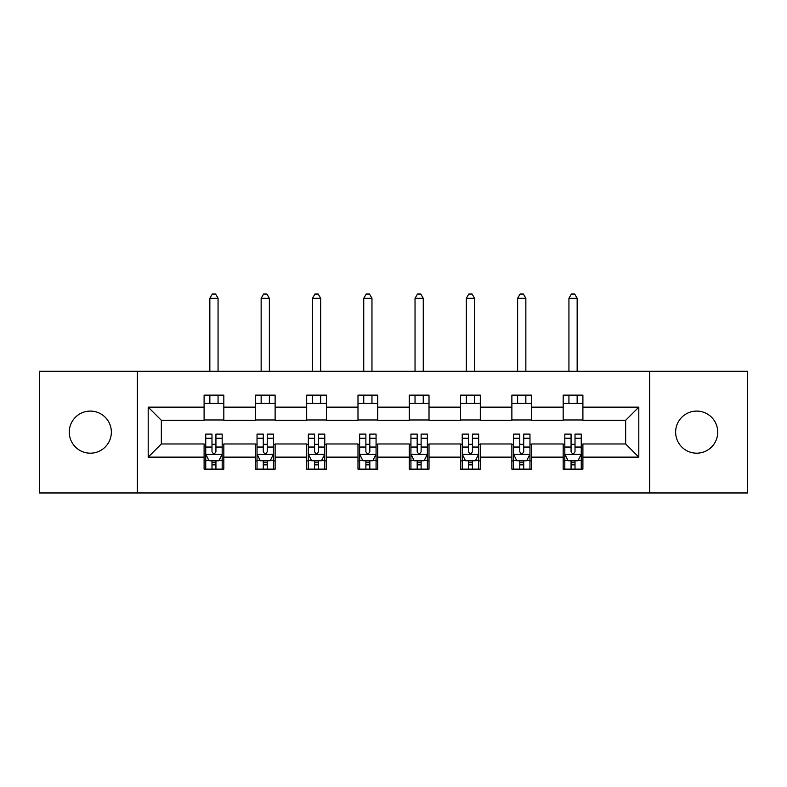 <?xml version="1.0" encoding="UTF-8"?>
<svg xmlns="http://www.w3.org/2000/svg" width="787" height="787" viewBox="0 0 787 787"><rect width="100%" height="100%" fill="white"/><g stroke="black" fill="none" stroke-linecap="round" stroke-linejoin="round"><path stroke-width="1.18" d="M696.682 411.089A21.042 21.042 0 0 0 675.639 432.142A21.042 21.042 0 0 0 696.682 453.184A21.042 21.042 0 0 0 717.724 432.142A21.042 21.042 0 0 0 696.682 411.089M90.318 411.089A21.042 21.042 0 0 0 69.276 432.142A21.042 21.042 0 0 0 90.318 453.184A21.042 21.042 0 0 0 111.361 432.142A21.042 21.042 0 0 0 90.318 411.089M649.659 492.967L747.65 492.967L747.65 371.307L649.659 371.307L649.659 492.967L137.341 492.967L137.341 371.307L39.35 371.307L39.35 492.967L137.341 492.967M649.659 371.307L137.341 371.307M582.901 407.145L582.901 395.143L563.177 395.143L563.177 407.145L531.609 407.145L531.609 395.143L511.875 395.143L511.875 407.145L480.316 407.145L480.316 395.143L460.582 395.143L460.582 407.145L429.013 407.145L429.013 395.143L409.279 395.143L409.279 407.145L377.721 407.145L377.721 395.143L357.987 395.143L357.987 407.145L326.418 407.145L326.418 395.143L306.684 395.143L306.684 407.145L275.125 407.145L275.125 395.143L255.391 395.143L255.391 407.145L223.823 407.145L223.823 395.143L204.099 395.143L204.099 407.145L148.192 407.145L148.192 457.129L161.345 443.976L204.099 443.976L204.099 469.131L223.823 469.131L223.823 443.976L255.391 443.976L255.391 469.131L275.125 469.131L275.125 443.976L306.684 443.976L306.684 469.131L326.418 469.131L326.418 443.976L357.987 443.976L357.987 469.131L377.721 469.131L377.721 443.976L409.279 443.976L409.279 469.131L429.013 469.131L429.013 443.976L460.582 443.976L460.582 469.131L480.316 469.131L480.316 443.976L511.875 443.976L511.875 469.131L531.609 469.131L531.609 443.976L563.177 443.976L563.177 469.131L582.901 469.131L582.901 443.976L625.655 443.976L625.655 420.297L582.901 420.297L582.901 407.145L638.808 407.145L638.808 457.129L582.901 457.129M563.177 457.129L531.609 457.129M511.875 457.129L480.316 457.129M460.582 457.129L429.013 457.129M409.279 457.129L377.721 457.129M357.987 457.129L326.418 457.129M306.684 457.129L275.125 457.129M255.391 457.129L223.823 457.129M204.099 457.129L148.192 457.129M563.177 407.145L563.177 420.297L531.609 420.297L531.609 407.145M511.875 407.145L511.875 420.297L480.316 420.297L480.316 407.145M460.582 407.145L460.582 420.297L429.013 420.297L429.013 407.145M409.279 407.145L409.279 420.297L377.721 420.297L377.721 407.145M357.987 407.145L357.987 420.297L326.418 420.297L326.418 407.145M306.684 407.145L306.684 420.297L275.125 420.297L275.125 407.145M255.391 407.145L255.391 420.297L223.823 420.297L223.823 407.145M204.099 407.145L204.099 420.297L161.345 420.297L148.192 407.145M161.345 420.297L161.345 443.976M638.808 457.129L625.655 443.976M625.655 420.297L638.808 407.145M204.099 403.367L223.823 403.367M204.099 419.973L223.823 419.973M204.099 444.301L205.741 444.301M211.988 444.301L215.933 444.301M222.18 444.301L223.823 444.301M204.099 460.907L205.741 460.907M211.988 460.907L215.933 460.907M222.18 460.907L223.823 460.907M255.391 444.301L257.034 444.301M263.281 444.301L267.226 444.301M273.473 444.301L275.125 444.301M255.391 460.907L257.034 460.907M263.281 460.907L267.226 460.907M273.473 460.907L275.125 460.907M255.391 403.367L275.125 403.367M255.391 419.973L275.125 419.973M306.684 444.301L308.337 444.301M314.584 444.301L318.528 444.301M324.775 444.301L326.418 444.301M306.684 460.907L308.337 460.907M314.584 460.907L318.528 460.907M324.775 460.907L326.418 460.907M306.684 403.367L326.418 403.367M306.684 419.973L326.418 419.973M357.987 444.301L359.629 444.301M365.876 444.301L369.821 444.301M376.068 444.301L377.721 444.301M357.987 460.907L359.629 460.907M365.876 460.907L369.821 460.907M376.068 460.907L377.721 460.907M357.987 403.367L377.721 403.367M357.987 419.973L377.721 419.973M409.279 444.301L410.932 444.301M417.179 444.301L421.124 444.301M427.371 444.301L429.013 444.301M409.279 460.907L410.932 460.907M417.179 460.907L421.124 460.907M427.371 460.907L429.013 460.907M409.279 403.367L429.013 403.367M409.279 419.973L429.013 419.973M460.582 444.301L462.225 444.301M468.472 444.301L472.416 444.301M478.663 444.301L480.316 444.301M460.582 460.907L462.225 460.907M468.472 460.907L472.416 460.907M478.663 460.907L480.316 460.907M460.582 403.367L480.316 403.367M460.582 419.973L480.316 419.973M511.875 444.301L513.527 444.301M519.774 444.301L523.719 444.301M529.966 444.301L531.609 444.301M511.875 460.907L513.527 460.907M519.774 460.907L523.719 460.907M529.966 460.907L531.609 460.907M511.875 403.367L531.609 403.367M511.875 419.973L531.609 419.973M563.177 444.301L564.82 444.301M571.067 444.301L575.012 444.301M581.259 444.301L582.901 444.301M563.177 460.907L564.82 460.907M571.067 460.907L575.012 460.907M581.259 460.907L582.901 460.907M563.177 403.367L582.901 403.367M563.177 419.973L582.901 419.973M211.988 464.851L215.933 464.851M205.741 438.231L211.988 438.231L211.988 434.109L205.741 434.109L205.741 454.168L209.027 460.749L218.894 460.749L222.18 454.168L222.18 434.109L215.933 434.109L215.933 438.231L222.18 438.231M222.18 454.168L222.18 469.131M205.741 454.168L205.741 469.131M215.933 460.749L215.933 469.131M211.988 469.131L211.988 460.749M211.988 438.231L211.988 451.699C213.297 454.237 214.615 454.237 215.933 451.699L215.933 438.231M218.068 403.367L218.068 395.143M218.068 371.307L218.068 298.303L209.844 298.303L209.844 371.307M209.844 403.367L209.844 395.143M209.844 298.303L212.313 294.033L215.599 294.033L218.068 298.303M263.281 464.851L267.226 464.851M257.034 438.231L263.281 438.231L263.281 434.109L257.034 434.109L257.034 454.168L260.32 460.749L270.187 460.749L273.473 454.168L273.473 434.109L267.226 434.109L267.226 438.231L273.473 438.231M273.473 454.168L273.473 469.131M257.034 454.168L257.034 469.131M267.226 460.749L267.226 469.131M263.281 469.131L263.281 460.749M263.281 438.231L263.281 451.699C264.599 454.237 265.908 454.237 267.226 451.699L267.226 438.231M269.37 403.367L269.37 395.143M269.37 371.307L269.37 298.303L261.146 298.303L261.146 371.307M261.146 403.367L261.146 395.143M261.146 298.303L263.615 294.033L266.901 294.033L269.37 298.303M314.584 464.851L318.528 464.851M308.337 438.231L314.584 438.231L314.584 434.109L308.337 434.109L308.337 454.168L311.622 460.749L321.49 460.749L324.775 454.168L324.775 434.109L318.528 434.109L318.528 438.231L324.775 438.231M324.775 454.168L324.775 469.131M308.337 454.168L308.337 469.131M318.528 460.749L318.528 469.131M314.584 469.131L314.584 460.749M314.584 438.231L314.584 451.699C315.892 454.237 317.21 454.237 318.528 451.699L318.528 438.231M320.663 403.367L320.663 395.143M320.663 371.307L320.663 298.303L312.439 298.303L312.439 371.307M312.439 403.367L312.439 395.143M312.439 298.303L314.908 294.033L318.194 294.033L320.663 298.303M365.876 464.851L369.821 464.851M359.629 438.231L365.876 438.231L365.876 434.109L359.629 434.109L359.629 454.168L362.915 460.749L372.782 460.749L376.068 454.168L376.068 434.109L369.821 434.109L369.821 438.231L376.068 438.231M376.068 454.168L376.068 469.131M359.629 454.168L359.629 469.131M369.821 460.749L369.821 469.131M365.876 469.131L365.876 460.749M365.876 438.231L365.876 451.699C367.195 454.237 368.503 454.237 369.821 451.699L369.821 438.231M371.966 403.367L371.966 395.143M371.966 371.307L371.966 298.303L363.742 298.303L363.742 371.307M363.742 403.367L363.742 395.143M363.742 298.303L366.211 294.033L369.497 294.033L371.966 298.303M417.179 464.851L421.124 464.851M410.932 438.231L417.179 438.231L417.179 434.109L410.932 434.109L410.932 454.168L414.218 460.749L424.085 460.749L427.371 454.168L427.371 434.109L421.124 434.109L421.124 438.231L427.371 438.231M427.371 454.168L427.371 469.131M410.932 454.168L410.932 469.131M421.124 460.749L421.124 469.131M417.179 469.131L417.179 460.749M417.179 438.231L417.179 451.699C418.487 454.237 419.805 454.237 421.124 451.699L421.124 438.231M423.258 403.367L423.258 395.143M423.258 371.307L423.258 298.303L415.034 298.303L415.034 371.307M415.034 403.367L415.034 395.143M415.034 298.303L417.503 294.033L420.789 294.033L423.258 298.303M468.472 464.851L472.416 464.851M462.225 438.231L468.472 438.231L468.472 434.109L462.225 434.109L462.225 454.168L465.51 460.749L475.378 460.749L478.663 454.168L478.663 434.109L472.416 434.109L472.416 438.231L478.663 438.231M478.663 454.168L478.663 469.131M462.225 454.168L462.225 469.131M472.416 460.749L472.416 469.131M468.472 469.131L468.472 460.749M468.472 438.231L468.472 451.699C469.79 454.237 471.098 454.237 472.416 451.699L472.416 438.231M474.561 403.367L474.561 395.143M474.561 371.307L474.561 298.303L466.337 298.303L466.337 371.307M466.337 403.367L466.337 395.143M466.337 298.303L468.806 294.033L472.092 294.033L474.561 298.303M519.774 464.851L523.719 464.851M513.527 438.231L519.774 438.231L519.774 434.109L513.527 434.109L513.527 454.168L516.813 460.749L526.68 460.749L529.966 454.168L529.966 434.109L523.719 434.109L523.719 438.231L529.966 438.231M529.966 454.168L529.966 469.131M513.527 454.168L513.527 469.131M523.719 460.749L523.719 469.131M519.774 469.131L519.774 460.749M519.774 438.231L519.774 451.699C521.083 454.237 522.401 454.237 523.719 451.699L523.719 438.231M525.854 403.367L525.854 395.143M525.854 371.307L525.854 298.303L517.63 298.303L517.63 371.307M517.63 403.367L517.63 395.143M517.63 298.303L520.099 294.033L523.385 294.033L525.854 298.303M571.067 464.851L575.012 464.851M564.82 438.231L571.067 438.231L571.067 434.109L564.82 434.109L564.82 454.168L568.106 460.749L577.973 460.749L581.259 454.168L581.259 434.109L575.012 434.109L575.012 438.231L581.259 438.231M581.259 454.168L581.259 469.131M564.82 454.168L564.82 469.131M575.012 460.749L575.012 469.131M571.067 469.131L571.067 460.749M571.067 438.231L571.067 451.699C572.385 454.237 573.693 454.237 575.012 451.699L575.012 438.231M577.156 403.367L577.156 395.143M577.156 371.307L577.156 298.303L568.932 298.303L568.932 371.307M568.932 403.367L568.932 395.143M568.932 298.303L571.401 294.033L574.687 294.033L577.156 298.303M205.82 454.335L222.101 454.335M222.18 460.356L219.091 460.356M208.83 460.356L205.741 460.356M215.933 447.046L222.18 447.046M205.741 447.046L211.988 447.046M211.988 462.766L215.933 462.766M257.113 454.335L273.394 454.335M273.473 460.356L270.384 460.356M260.123 460.356L257.034 460.356M267.226 447.046L273.473 447.046M257.034 447.046L263.281 447.046M263.281 462.766L267.226 462.766M308.415 454.335L324.697 454.335M324.775 460.356L321.686 460.356M311.426 460.356L308.337 460.356M318.528 447.046L324.775 447.046M308.337 447.046L314.584 447.046M314.584 462.766L318.528 462.766M359.708 454.335L375.989 454.335M376.068 460.356L372.979 460.356M362.718 460.356L359.629 460.356M369.821 447.046L376.068 447.046M359.629 447.046L365.876 447.046M365.876 462.766L369.821 462.766M411.011 454.335L427.292 454.335M427.371 460.356L424.282 460.356M414.021 460.356L410.932 460.356M421.124 447.046L427.371 447.046M410.932 447.046L417.179 447.046M417.179 462.766L421.124 462.766M462.303 454.335L478.585 454.335M478.663 460.356L475.574 460.356M465.314 460.356L462.225 460.356M472.416 447.046L478.663 447.046M462.225 447.046L468.472 447.046M468.472 462.766L472.416 462.766M513.606 454.335L529.887 454.335M529.966 460.356L526.877 460.356M516.616 460.356L513.527 460.356M523.719 447.046L529.966 447.046M513.527 447.046L519.774 447.046M519.774 462.766L523.719 462.766M564.899 454.335L581.18 454.335M581.259 460.356L578.17 460.356M567.909 460.356L564.82 460.356M575.012 447.046L581.259 447.046M564.82 447.046L571.067 447.046M571.067 462.766L575.012 462.766"/></g></svg>
